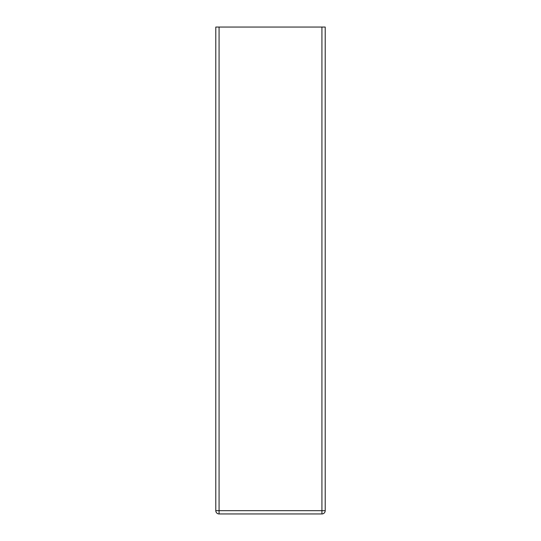 <?xml version="1.0" encoding="UTF-8"?>
<svg xmlns="http://www.w3.org/2000/svg" width="541" height="541" viewBox="0 0 541 541"><rect width="100%" height="100%" fill="white"/><g stroke="black" fill="none" stroke-linecap="round" stroke-linejoin="round"><path stroke-width="0.81" d="M325.209 510.67L325.209 27.05L215.791 27.05L215.791 510.67A3.28 3.28 0 0 0 219.078 513.95L321.922 513.95A3.28 3.28 0 0 0 325.209 510.67L321.922 510.67L321.922 513.95M215.791 510.67A3.28 3.28 0 0 0 219.078 513.95L219.078 510.67L215.791 510.67M219.078 27.05L219.078 510.67L321.922 510.67L321.922 27.05"/></g></svg>
